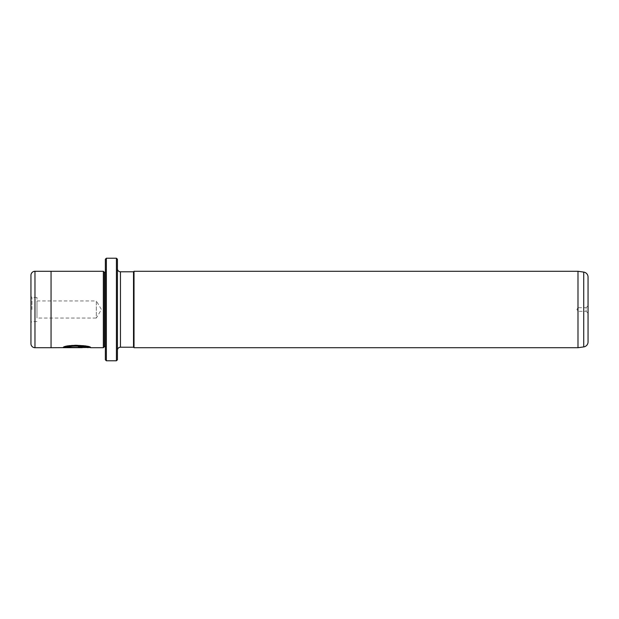 <?xml version="1.0" encoding="UTF-8"?>
<svg xmlns="http://www.w3.org/2000/svg" width="619" height="619" viewBox="0 0 619 619"><rect width="100%" height="100%" fill="white"/><g stroke="black" fill="none" stroke-linecap="round" stroke-linejoin="round"><path stroke-width="0.46" stroke-dasharray="3.1 2.32" d="M588.05 313.222L586.139 311.311L586.139 307.689L577.991 307.689L577.991 311.311L577.991 307.689L576.908 309.5L577.991 311.311L586.139 311.311L586.139 307.689L588.05 305.778L588.05 313.222L588.05 305.778M63.579 347.476L82.342 347.158L78.203 346.354L78.203 346.942L79.58 347.158L78.203 347.321L66.573 347.321L68.09 346.965L66.125 346.578L63.076 347.499C63.858 344.087 91.527 344.93 90.629 347.507L90.629 347.514C90.923 347.174 76.284 343.236 68.075 346.083L70.04 346.578C76.648 344.868 88.037 347.313 87.867 347.514L87.867 347.507M90.629 347.514L90.157 347.514M87.867 347.716C88.03 347.514 76.655 345.069 70.04 346.779L68.075 346.284C76.284 343.437 90.939 347.383 90.629 347.716L90.629 347.507M63.076 347.476L66.125 346.779L68.09 347.166L66.573 347.522L78.203 347.522L79.58 347.36L78.203 347.143L78.203 346.555L82.342 347.36L63.076 347.499M36.985 300.95L96.316 300.95L96.316 318.05L101.446 309.5L96.316 300.95L96.316 318.05L36.985 318.05L36.985 300.95L36.985 318.05M30.95 309.5L30.95 296.424L30.95 309.5M31.956 309.5L31.956 297.43L31.956 309.5M36.985 309.5L36.985 297.43L36.985 309.5M51.06 347.708L51.06 271.284M106.367 348.721L106.367 270.279L106.367 348.721L105.362 349.727L105.362 269.273L105.362 349.727M106.367 270.279L105.362 269.273M106.367 271.284L106.367 347.716L106.367 271.284A1.006 1.006 0 0 1 105.362 272.29L105.362 346.71L105.362 272.29M106.367 347.716A1.006 1.006 0 0 0 105.362 346.71M117.432 268.77L117.432 350.23L117.432 268.77M105.362 259.222L105.362 359.778M116.426 258.216L116.426 360.784M106.367 360.784L106.367 258.216M117.432 359.778L117.432 259.222M133.518 347.213L133.518 271.787M134.021 347.716L134.021 271.284M577.991 347.716L577.991 271.284M104.356 346.71L104.356 272.29M103.35 347.716L103.35 271.284M30.95 275.316L30.95 343.684M588.05 341.928L588.05 277.072M66.573 347.251L82.342 347.251M120.45 347.213L120.45 271.787M34.974 347.708L34.974 271.292M583.725 272.089L583.725 346.911M36.985 297.43L31.956 297.43L30.95 296.424M36.985 321.571L31.956 321.571L30.95 322.576"/><path stroke-width="0.93" d="M116.426 258.216L117.432 259.222L117.432 359.778L116.426 360.784L116.426 258.216L106.367 258.216L106.367 360.784L105.362 359.778L105.362 259.222L106.367 258.216M90.157 347.514L87.867 347.514M105.362 346.71L104.356 346.71L104.356 272.29L103.35 271.284L103.35 347.716L90.629 347.708C91.519 345.131 63.85 344.296 63.076 347.677L82.342 347.677L66.573 347.251C70.295 344.698 88.556 346.47 87.867 347.507L51.06 347.716L51.06 271.284L34.974 271.292A4.024 4.024 0 0 0 30.95 275.316L30.95 343.684A4.024 4.024 0 0 0 34.974 347.708L51.06 347.708M577.991 347.716L583.725 346.911A5.029 5.029 0 0 0 588.05 341.928L588.05 277.072A5.029 5.029 0 0 0 583.725 272.089L577.991 271.284L577.991 347.716L134.021 347.716L134.021 271.284L577.991 271.284M103.35 271.284L51.06 271.284M66.573 347.452C70.295 344.891 88.563 346.671 87.867 347.708M104.356 272.29L105.362 272.29M104.356 346.71L103.35 347.716M120.45 271.787L120.45 347.213L133.518 347.213L133.518 271.787L120.45 271.787A3.018 3.018 0 0 1 117.432 268.77M120.45 347.213A3.018 3.018 0 0 0 117.432 350.23M133.518 347.213L134.021 347.716M133.518 271.787L134.021 271.284M116.426 360.784L106.367 360.784M89.964 347.514L90.629 347.716M82.342 347.452L63.579 347.476M583.725 346.911L583.725 272.089M34.974 271.292L34.974 347.708"/></g></svg>
